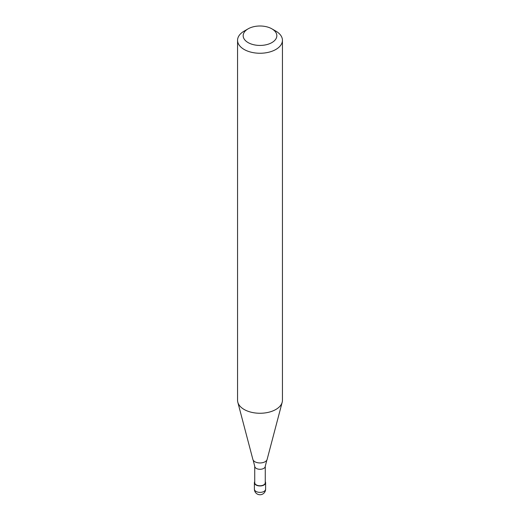 <?xml version="1.0" encoding="UTF-8"?>
<svg xmlns="http://www.w3.org/2000/svg" width="520" height="520" viewBox="0 0 520 520"><rect width="100%" height="100%" fill="white"/><g stroke="black" fill="none" stroke-linecap="round" stroke-linejoin="round"><path stroke-width="0.78" d="M265.272 481.624A5.61 3.237 180 0 1 265.61 482.729A5.61 3.237 180 0 1 263.965 485.017A5.61 3.237 180 0 1 257.855 485.719A5.61 3.237 180 0 1 254.391 482.729A5.61 3.237 180 0 1 254.728 481.624M271.901 28.847L275.867 31.135A22.438 12.954 180 0 1 282.438 40.294L282.438 400.309A22.438 12.954 180 0 1 282.185 402.253L267.131 459.413A7.215 4.167 180 0 1 266.844 460.103L265.272 466.245L265.272 482.729A5.271 3.042 180 0 1 263.731 484.881A5.271 3.042 180 0 1 257.985 485.543A5.271 3.042 180 0 1 254.728 482.729L254.728 466.245L253.156 460.103A7.215 4.167 180 0 1 252.869 459.413L237.816 402.253A22.438 12.954 180 0 1 237.562 400.309L237.562 40.294A22.438 12.954 180 0 1 244.133 31.135L248.099 28.847A16.829 9.717 180 0 1 271.901 28.847A16.829 9.717 180 0 1 271.901 42.588A16.829 9.717 180 0 1 248.099 42.588A16.829 9.717 180 0 1 248.099 28.847L244.133 31.135M266.844 460.103A7.215 4.167 180 0 1 265.103 461.734A7.215 4.167 180 0 1 254.898 461.734A7.215 4.167 180 0 1 253.156 460.103M282.185 402.253A22.438 12.954 180 0 1 275.867 409.468A22.438 12.954 180 0 1 253 412.613A22.438 12.954 180 0 1 237.816 402.253M282.438 40.294A22.438 12.954 180 0 1 275.867 49.459A22.438 12.954 180 0 1 251.414 52.267A22.438 12.954 180 0 1 237.562 40.294M265.61 489.144A5.61 3.237 180 0 1 263.965 491.433A5.61 3.237 180 0 1 256.035 491.433A5.61 3.237 180 0 1 254.391 489.144A5.61 5.61 0 0 0 257.199 494A5.61 5.61 0 0 0 265.61 489.144L265.61 482.729M265.272 466.245A5.271 3.042 180 0 1 263.731 468.397A5.271 3.042 180 0 1 256.269 468.397A5.271 3.042 180 0 1 254.728 466.245M254.391 482.729L254.391 489.144"/></g></svg>
